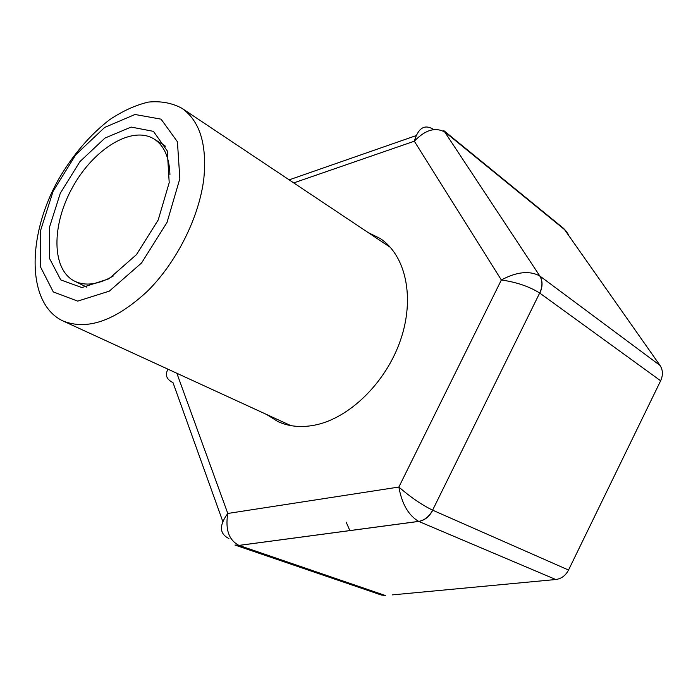 <?xml version="1.0" encoding="UTF-8"?>
<svg xmlns="http://www.w3.org/2000/svg" width="698" height="698" viewBox="0 0 698 698"><rect width="100%" height="100%" fill="white"/><g stroke="black" fill="none" stroke-linecap="round" stroke-linejoin="round"><path stroke-width="1.05" d="M179.84 178.688L167.04 222.392L141.563 262.971L109.324 291.136L77.705 301.126L53.275 291.904L40.327 266.557L40.501 230.768L53.127 191.226L75.785 154.712L104.691 127.42L134.984 114.489L161.072 119.157L177.423 141.764L179.84 178.688M203.868 178.26C199.375 216.808 176.856 262.047 147.453 291.206C115.493 320.757 87.337 330.678 62.986 320.967C26.306 303.813 26.803 235.444 58.737 179.028C72.958 154.782 89.885 135.028 109.525 119.768C122.578 111.034 135.499 105.145 148.29 102.1C160.697 100.861 171.883 102.911 181.829 108.234C199.698 120.771 207.044 144.111 203.868 178.26M169.204 182.667L158.202 219.975L136.476 254.604L108.975 278.781L81.867 287.567L60.752 279.915L49.427 258.277L49.436 227.426L60.316 193.198L79.956 161.57L104.997 138.047L131.119 127.071L153.455 131.355L167.302 150.969L169.204 182.667M113.233 276.05C98.322 284.583 85.488 286.311 74.738 281.233C51.277 269.707 51.416 224.677 72.793 186.881C93.776 148.866 132.035 125.134 154.162 139.068C164.117 145.568 169.37 157.399 169.928 174.57M368.134 232.547L380.227 238.524C405.651 255.215 415.223 297.453 400.521 340.109C385.942 382.774 349.061 418.573 314.519 425.178C301.013 427.743 288.824 426.548 277.952 421.601L266.514 414.438M513.458 346.618L513.545 346.034M568.346 234.397L565.572 230.436L445.472 132.472C435.849 126.722 425.466 129.627 414.324 141.205L293.736 182.902M433.633 129.505C424.733 123.878 418.303 127.778 414.324 141.205L501.347 279.985C516.738 271.749 529.555 270.423 539.798 275.98C542.695 280.893 542.66 286.573 539.685 293.029C529.328 286.512 516.546 282.166 501.347 279.985L398.863 487.047C410.337 497.046 421.583 504.75 432.603 510.168L539.685 293.02L432.603 510.168C429.218 516.581 424.576 520.324 418.669 521.389C408.505 515.412 401.9 503.965 398.863 487.047L227.792 513.458C218.989 525.437 219.355 533.795 228.9 538.516M443.858 130.648L539.798 275.98M392.442 594.879L555.783 579.515L418.669 521.389L238.969 545.391L385.453 595.542L381.283 595.01M168 369.198C164.78 374.878 166.456 379.363 173.017 382.644L222.784 521.458M176.838 373.256L227.792 513.458C225.157 529.529 228.874 540.173 238.969 545.391L235.13 545.103M346.173 522.13L349.873 530.62M289.173 179.857L416.095 135.621M381.501 595.08L234.964 545.042L239.039 545.417L418.739 521.415C424.698 520.376 429.375 516.651 432.769 510.238L568.53 570.039L660.64 380.776L539.833 293.134C542.791 286.66 542.791 280.954 539.833 276.015L660.038 365.438L563.775 228.525M660.64 380.776C663.17 375.114 662.969 370.001 660.038 365.438M555.783 579.515C561.34 578.773 565.589 575.614 568.53 570.039M74.738 281.233L86.814 287.175M154.162 139.068L165.548 146.24M62.986 320.967L290.83 425.606M181.829 108.234L390.391 247.397M443.832 130.631L563.888 228.63M443.902 130.683L445.472 132.472"/></g></svg>

